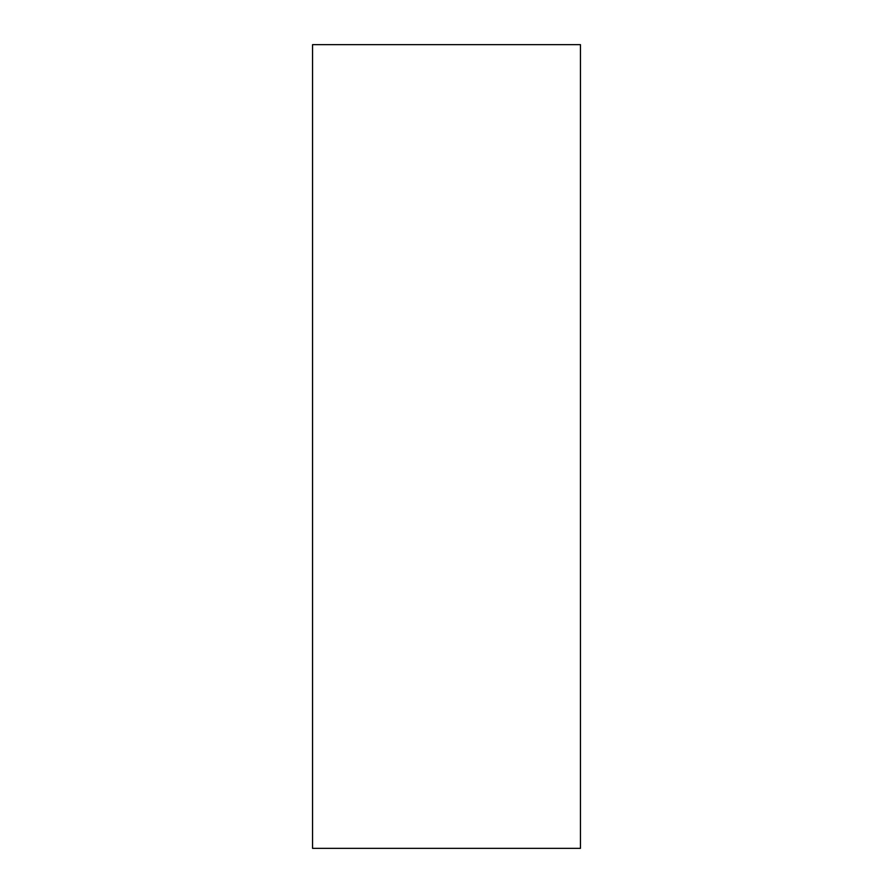 <?xml version="1.0" encoding="UTF-8"?>
<svg xmlns="http://www.w3.org/2000/svg" width="893" height="893" viewBox="0 0 893 893"><rect width="100%" height="100%" fill="white"/><g stroke="black" fill="none" stroke-linecap="round" stroke-linejoin="round"><path stroke-width="1.34" d="M312.55 848.35L580.45 848.35L580.45 44.65L312.55 44.65L312.55 848.35"/></g></svg>
